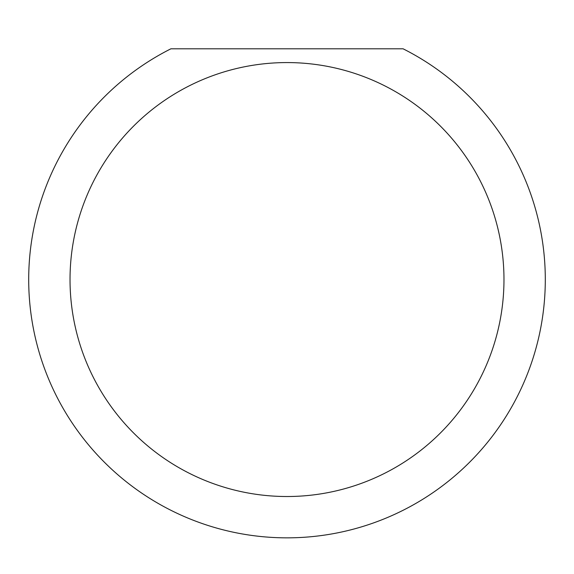 <?xml version="1.0" encoding="UTF-8"?>
<svg xmlns="http://www.w3.org/2000/svg" width="574" height="574" viewBox="0 0 574 574"><rect width="100%" height="100%" fill="white"/><g stroke="black" fill="none" stroke-linecap="round" stroke-linejoin="round"><path stroke-width="0.86" d="M503.972 279.545A216.972 216.972 0 0 1 287 496.517A216.972 216.972 0 0 1 70.028 279.545A216.972 216.972 0 0 1 287 62.573A216.972 216.972 0 0 1 503.972 279.545M28.7 279.545A258.3 258.3 0 0 0 287 537.845A258.3 258.3 0 0 0 403.077 48.797L170.923 48.797A258.3 258.3 0 0 0 28.7 279.545"/></g></svg>
